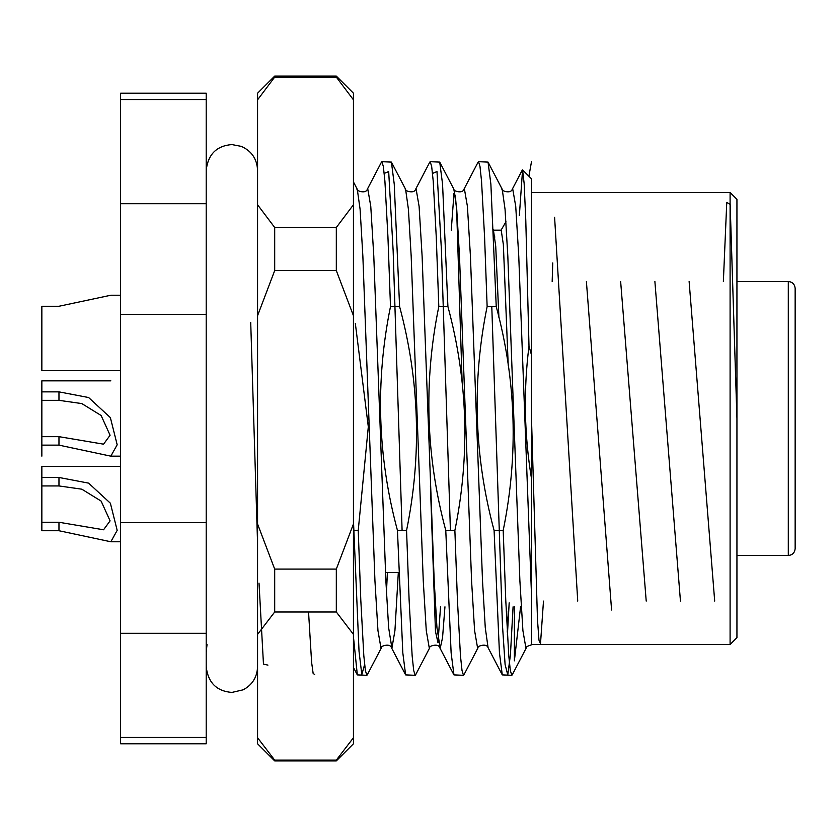 <?xml version="1.0" encoding="UTF-8"?>
<svg xmlns="http://www.w3.org/2000/svg" width="837" height="837" viewBox="0 0 837 837"><rect width="100%" height="100%" fill="white"/><g stroke="black" fill="none" stroke-linecap="round" stroke-linejoin="round"><path stroke-width="1.26" d="M730.094 192.51L736.937 199.363L736.937 637.637L730.094 644.49L730.094 192.51L531.495 192.51M498.915 317.453L495.734 246.371L493.453 230.175M493.579 230.175L501.206 230.175L503.351 244.509L508.216 365.288M398.318 572.581L394.928 630.659L391.915 648.141L388.64 627.719L385.878 580.878L373.794 256.122L370.77 206.341L367.757 188.859L367.297 189.298C365.654 194.592 354.972 190.072 357.284 189.298L360.098 209.281L362.86 256.122L374.945 580.878L377.958 630.659L380.981 648.141L381.442 647.702L367.244 674.904L366.836 675.302L365.371 670.468L363.823 655.758L360.799 600.087L358.236 530.438L353.444 530.438M353.444 636.79L357.326 674.904L366.836 675.302M444.949 606.825L442.543 637.71L440.231 648.141L436.956 627.719L434.194 580.878L422.11 256.122L419.096 206.341L416.073 188.859L415.612 189.298C413.97 194.592 403.288 190.072 405.6 189.298L408.414 209.281L411.176 256.122L423.26 580.878L426.274 630.659L429.297 648.141L429.758 647.702L415.57 674.904L415.152 675.302L413.687 670.468L412.139 655.758L409.115 600.087L406.562 530.438L397.449 530.438L402.806 652.829L405.642 674.904L415.152 675.302M478.073 647.702C475.761 646.928 486.443 642.408 488.086 647.702L485.272 627.719L482.51 580.878L470.425 256.122L467.412 206.341L464.389 188.859L463.928 189.298C462.286 194.592 451.603 190.072 453.916 189.298L456.73 209.281L459.492 256.122L471.576 580.878L474.6 630.659L477.613 648.141L478.073 647.702L463.886 674.904L463.478 675.302L462.014 670.468L460.455 655.758L457.431 600.087L454.878 530.438L445.776 530.438L451.122 652.829L453.957 674.904L463.478 675.302M526.389 647.702C525.845 647.032 527.54 646.08 531.495 644.825L531.495 594.835L518.752 256.122L515.728 206.341L512.704 188.859L512.244 189.298C510.601 194.592 499.919 190.072 502.231 189.298L505.046 209.281L507.818 256.122L519.892 580.878L522.916 630.659L525.929 648.141L526.389 647.702L512.202 674.904L511.794 675.302L510.329 670.468L508.77 655.758L505.757 600.087L503.194 530.438L494.092 530.438L499.438 652.829L502.284 674.904L511.794 675.302M507.243 632.165L508.268 611.031M514.378 606.825L514.378 660.843L520.593 606.72M531.495 355.014L528.994 346.162C523.407 390.377 524.234 434.529 531.495 478.618L531.495 178.815L522.57 169.89L524.15 183.523L525.782 220.141L528.994 346.162M519.358 215.527L522.57 169.89M367.297 189.298L381.484 162.096L381.892 161.698L383.356 166.532L384.915 181.242L387.939 236.913L390.492 306.562L399.594 306.562L394.248 184.171L391.413 162.096L381.892 161.698M415.612 189.298L429.799 162.096L430.208 161.698L431.683 166.532L433.231 181.242L436.255 236.913L438.808 306.562L447.91 306.562L442.564 184.171L439.728 162.096L430.208 161.698M463.928 189.298L478.115 162.096L478.534 161.698L479.999 166.532L481.547 181.242L484.571 236.913L487.134 306.562L496.236 306.562L490.88 184.171L488.044 162.096L478.534 161.698M531.495 594.835L531.495 478.618M206.205 99.551L206.205 93.21L120.601 93.21L120.601 203.684L206.205 203.684L206.205 99.551L120.601 99.551M206.205 633.316L120.601 633.316L120.601 743.79L206.205 743.79L206.205 203.684M120.601 633.316L120.601 203.684M206.205 314.356L120.601 314.356M120.601 522.644L206.205 522.644M120.601 737.449L206.205 737.449M503.194 530.438C518.521 455.161 516.199 380.532 496.236 306.562M358.236 530.438L368.311 426.797L355.327 323.385M406.562 530.438C421.858 455.359 419.536 380.73 399.594 306.562M454.878 530.438C470.174 455.359 467.852 380.73 447.91 306.562M487.134 306.562C471.827 381.641 474.15 456.27 494.092 530.438M438.808 306.562C423.512 381.641 425.834 456.27 445.776 530.438M390.492 306.562C375.196 381.641 377.518 456.27 397.449 530.438M736.937 555.465L788.297 555.465L788.297 281.535C792.419 281.902 794.711 284.182 795.15 288.388L795.15 513.311M795.15 332.896L795.15 351.488M795.15 418.5L795.15 548.612C794.711 552.818 792.419 555.098 788.297 555.465M795.15 374.913L795.15 391.109M336.317 76.094L274.693 76.094L274.693 77.109L336.317 77.109L336.317 76.094L353.444 93.21L353.444 743.79L336.317 760.906L336.317 760.111L274.693 760.111L274.693 760.906L257.566 743.79L257.566 523.983L274.693 569.097L274.693 611.993L336.317 611.993L336.317 569.097L274.693 569.097M274.693 76.094L257.566 93.21L257.566 523.983M336.317 270.592L274.693 270.592L274.693 227.486L336.317 227.486L336.317 270.592L353.444 315.706M274.693 760.111L257.566 737.732M257.566 634.373L274.693 611.993M257.566 315.706L274.693 270.592M274.693 227.486L257.566 204.762M257.566 99.833L274.693 77.109M353.444 737.732L336.317 760.111M336.317 611.993L353.444 634.373M353.444 523.983L336.317 569.097M353.444 204.762L336.317 227.486M336.317 77.109L353.444 99.833M120.601 295.231L110.829 295.231L58.967 306.269L41.85 306.269L41.85 370.561L120.601 370.561M41.85 456.165L41.85 436.663L58.967 436.663L103.558 444.175L110.086 435.25L101.12 415.487L81.817 403.58L58.967 400.337L41.85 400.337L41.85 436.663M110.829 380.835L41.85 380.835L41.85 391.862L58.967 391.862L88.617 397.533L110.369 417.611L117.18 444.771L110.829 456.165L58.967 445.138L41.85 445.138M41.85 391.862L41.85 400.337M41.85 522.257L58.967 522.257L103.558 529.779L110.086 520.855L101.12 501.091L81.817 489.185L58.967 485.941L41.85 485.941L41.85 530.731L58.967 530.731L110.829 541.769L117.18 530.376L110.369 503.215L88.617 483.137L58.967 477.467L58.967 485.941M41.85 485.941L41.85 466.439L120.601 466.439M41.85 477.467L58.967 477.467M736.937 418.5L730.157 204.385L726.757 202.418L723.367 281.535M714.693 601.092L689.123 281.535M680.45 601.092L654.89 281.535M646.216 601.092L620.646 281.535M611.585 610.006L586.402 281.535M577.729 601.092L554.596 217.264M552.755 262.923L552.169 281.535M543.485 601.092L540.493 643.768L538.986 640.179L537.49 619.945L531.495 418.5M509.178 602.828L507.4 635.011M462.139 382.614L456.699 211.499L455.338 195.523L453.978 193.357L451.258 230.175M440.524 606.825L438.002 642.795L435.47 631.443L430.417 485.753M531.495 161.698L528.9 176.22M513.081 606.825L510.424 654.89L507.766 674.904L505.098 664.505L502.441 624.915L491.79 306.562M450.411 530.438L441.465 250.838L436.998 171.564L432.53 173.416M402.095 530.438L393.149 250.828L388.682 171.564L384.214 173.416M364.618 664.505L361.825 674.622L359.031 651.28L353.444 520.426M314.681 674.465L313.153 673.482L311.615 662.391L308.55 611.993M267.924 665.112L263.467 664.118L259.02 583.107M257.566 543.213L250.713 322.329M207.042 644.49L206.205 651.814M387.385 572.581L386.443 592.952M58.967 436.663L58.967 445.138M58.967 391.862L58.967 400.337M58.967 522.257L58.967 530.731M398.956 572.581L385.501 572.581L398.956 572.581M730.094 644.49L531.495 644.49M501.081 230.175L505.966 221.732M493.38 229.83L493.715 230.395M429.758 647.702C427.445 646.928 438.128 642.408 439.77 647.702L453.957 674.904M381.442 647.702C379.13 646.928 389.812 642.408 391.454 647.702L405.642 674.904M502.231 189.298L488.044 162.096M453.916 189.298L439.728 162.096M405.6 189.298L391.413 162.096M357.284 189.298L353.444 181.943M522.309 170.016L512.244 189.298M502.284 674.904L488.086 647.702M357.326 674.904L353.444 667.466M493.673 237.028L494.918 237.028M736.937 281.535L788.297 281.535M336.317 760.906L274.693 760.906M257.566 666.744C257.158 677.164 252.366 684.854 243.18 689.814L231.891 692.429C216.574 691.195 208.015 682.626 206.205 666.744M257.566 170.256C257.032 158.978 251.623 151.026 241.338 146.381L231.891 144.571C216.574 145.805 208.015 154.374 206.205 170.256M120.601 456.165L110.829 456.165M120.601 541.769L110.829 541.769"/></g></svg>
